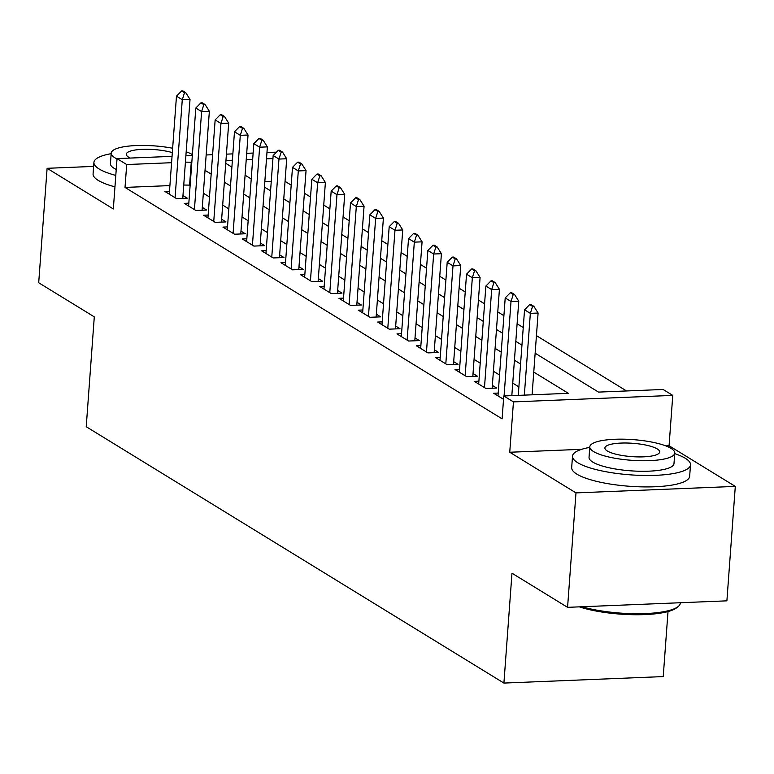 <?xml version="1.0" encoding="UTF-8"?>
<svg xmlns="http://www.w3.org/2000/svg" width="774" height="774" viewBox="0 0 774 774"><rect width="100%" height="100%" fill="white"/><g stroke="black" fill="none" stroke-linecap="round" stroke-linejoin="round"><path stroke-width="1.16" d="M535.144 353.215L598.505 392.099L663.095 389.467L672.77 395.398L513.452 401.899L503.777 395.959L568.368 393.327L533.76 372.091M581.69 449.317L509.747 452.248L575.982 492.893L567.574 607.338L726.892 600.837L735.3 486.401L669.065 445.756L672.77 395.398M668.01 611.557L663.231 676.582L503.913 683.074L86.224 426.726L94.293 316.866L38.7 282.752L47.108 168.306L113.333 208.961L117.029 158.602L172.051 156.358M266.962 152.488L276.453 152.168M626.553 390.957L536.44 335.645M523.243 327.547L517.1 323.784M503.903 315.686L497.759 311.912M484.572 303.814L478.429 300.041M465.232 291.943L459.088 288.18M445.892 280.082L439.748 276.308M426.551 268.21L420.417 264.437M407.221 256.339L401.077 252.576M387.88 244.478L381.737 240.704M368.54 232.606L362.406 228.843M349.209 220.735L343.066 216.972M329.869 208.874L323.726 205.1M310.529 197.002L304.385 193.239M291.198 185.131L285.055 181.368M575.982 492.893L735.3 486.401M93.625 166.41L47.108 168.306M498.224 393.066L493.677 393.25L503.535 399.297M478.883 381.195L474.336 381.379L485.937 388.5L496.705 388.064L492.37 385.404M459.553 369.324L454.996 369.517L466.606 376.628L477.364 376.193L473.03 373.532M440.213 357.462L435.665 357.646L447.266 364.767L458.034 364.322L453.69 361.661M420.872 345.591L416.325 345.775L427.925 352.896L438.694 352.46L434.359 349.8M401.532 333.72L396.985 333.913L408.595 341.034L419.353 340.589L415.019 337.928M382.201 321.858L377.654 322.042L389.254 329.163L400.023 328.718L395.678 326.057M362.861 309.987L358.314 310.171L369.914 317.292L380.682 316.856L376.338 314.196M343.521 298.116L338.973 298.309L350.583 305.43L361.342 304.985L357.007 302.324M324.19 286.254L319.643 286.438L331.243 293.559L342.002 293.123L337.667 290.453M304.85 274.383L300.302 274.567L311.903 281.688L322.671 281.252L318.327 278.592M285.509 262.512L280.962 262.705L292.562 269.826L303.331 269.381L298.996 266.72M266.179 250.65L261.631 250.834L273.232 257.955L283.99 257.519L279.656 254.849M246.838 238.779L242.291 238.963L253.891 246.084L264.66 245.648L260.316 242.988M227.498 226.908L222.951 227.101L234.551 234.222L245.319 233.777L240.985 231.116M208.158 215.046L203.61 215.23L215.22 222.351L225.979 221.915L221.645 219.245M188.827 203.175L184.28 203.359L195.88 210.48L206.648 210.044L202.304 207.384M271.258 181.464L264.814 181.726M169.903 185.596L125.02 187.424L502.103 418.85L503.777 395.959M518.89 386.884L512.746 383.111M499.549 375.013L493.406 371.239M480.209 363.141L474.065 359.378M460.878 351.28L454.735 347.507M441.538 339.409L435.394 335.635M422.198 327.537L416.054 323.774M402.857 315.676L396.723 311.903M383.527 303.805L377.383 300.031M364.186 291.933L358.043 288.17M344.846 280.072L338.712 276.299M325.515 268.201L319.372 264.427M306.175 256.329L300.031 252.566M286.835 244.468L280.691 240.695M267.504 232.597L261.36 228.823M248.164 220.725L242.02 216.962M228.823 208.864L222.68 205.091M209.483 196.993L203.349 193.219M190.152 185.121L183.738 185.034M169.487 191.304L164.939 191.497L176.54 198.618L187.308 198.173L182.964 195.512M509.747 452.248L513.452 401.899M125.02 187.424L126.704 164.543L117.029 158.602M567.574 607.338L511.982 573.215L503.913 683.074M225.747 163.324L231.89 167.097M245.087 175.195L251.231 178.968M264.427 187.066L270.571 190.83M283.758 198.928L289.902 202.701M303.098 210.799L309.242 214.562M322.439 222.67L328.582 226.434M341.779 234.532L347.913 238.305M361.11 246.403L367.253 250.166M380.45 258.274L386.594 262.038M399.79 270.136L405.924 273.909M419.121 282.007L425.265 285.77M438.461 293.868L444.605 297.642M457.802 305.74L463.945 309.513M477.132 317.611L483.276 321.374M496.473 329.472L502.616 333.246M515.813 341.344L521.957 345.117M272.932 158.573L266.498 158.834M252.663 159.405L246.229 159.667M232.393 160.228L225.96 160.489M185.886 155.797L192.32 155.535M206.155 154.974L212.589 154.703M226.424 154.142L232.858 153.881M246.693 153.32L253.137 153.058M191.826 162.24L185.421 162.143M171.586 162.704L126.704 164.543M520.563 363.993L514.429 360.22M501.233 352.122L495.089 348.358M481.892 340.26L475.749 336.487M462.552 328.389L456.408 324.616M443.221 316.518L437.078 312.754M423.881 304.656L417.737 300.883M404.541 292.785L398.397 289.012M385.2 280.914L379.067 277.15M365.87 269.052L359.726 265.279M346.529 257.181L340.386 253.408M327.189 245.31L321.055 241.546M307.858 233.448L301.715 229.675M288.518 221.577L282.375 217.804M269.178 209.706L263.034 205.942M249.847 197.844L243.704 194.071M230.507 185.973L224.363 182.2M211.167 174.102L205.023 170.338M189.611 184.793L191.294 161.901M669.065 445.756L665.795 445.882M184.493 92.754L185.779 92.706L182.887 90.926L181.59 90.974L184.493 92.754L182.277 99.73L190.027 99.411L182.761 198.357M169.274 194.158L176.472 96.17L182.277 99.73L175.079 197.718M181.59 90.974L176.472 96.17M190.027 99.411L185.779 92.706M111.166 153.678A59.153 14.396 4.2 0 0 93.915 162.424A59.153 14.396 4.2 0 0 99.082 168.955A59.153 14.396 4.2 0 0 115.8 175.417M93.915 162.424L93.074 173.869A59.153 14.396 4.2 0 0 98.25 180.4A59.153 14.396 4.2 0 0 114.958 186.853M116.235 169.467A42.589 10.362 -175.8 0 1 114.155 168.335A42.589 10.362 -175.8 0 1 110.43 163.633L111.204 153.107A42.589 10.362 4.2 0 0 114.929 157.809A42.589 10.362 4.2 0 0 117.009 158.941M192.387 154.616A42.589 10.362 4.2 0 0 186.176 151.781M172.65 148.24A42.589 10.362 4.2 0 0 111.204 153.107M172.331 152.613A27.448 6.676 4.2 0 0 142.977 149.324A27.448 6.676 4.2 0 0 126.307 154.22A27.448 6.676 4.2 0 0 128.707 157.248A27.448 6.676 4.2 0 0 130.235 158.07M589.769 447.401A59.153 14.396 4.2 0 0 572.518 456.157A59.153 14.396 4.2 0 0 577.685 462.688A59.153 14.396 4.2 0 0 643.358 475.449A59.153 14.396 4.2 0 0 690.505 464.816A59.153 14.396 4.2 0 0 685.338 458.295A59.153 14.396 4.2 0 0 674.715 453.641M572.518 456.157L571.676 467.602A59.153 14.396 4.2 0 0 576.843 474.123A59.153 14.396 4.2 0 0 642.517 486.885A59.153 14.396 4.2 0 0 689.663 476.262L690.505 464.816M674.764 453.08L673.99 463.607A42.589 10.362 -175.8 0 1 640.04 471.26A42.589 10.362 -175.8 0 1 592.758 462.068A42.589 10.362 -175.8 0 1 589.033 457.366L589.807 446.84A42.589 10.362 4.2 0 0 593.532 451.542A42.589 10.362 4.2 0 0 640.814 460.724A42.589 10.362 4.2 0 0 674.764 453.08A42.589 10.362 4.2 0 0 671.039 448.378A42.589 10.362 4.2 0 0 623.757 439.187A42.589 10.362 4.2 0 0 589.807 446.84M607.309 450.981A27.448 6.676 4.2 0 0 637.776 456.902A27.448 6.676 4.2 0 0 659.661 451.968A27.448 6.676 4.2 0 0 657.261 448.939A27.448 6.676 4.2 0 0 626.785 443.018A27.448 6.676 4.2 0 0 604.91 447.952A27.448 6.676 4.2 0 0 607.309 450.981M581.951 606.748A59.153 14.396 4.2 0 0 678.198 606.526A59.153 14.396 4.2 0 0 680.356 603.062L680.375 602.733M678.198 606.526L676.737 607.716A57.731 14.048 -175.8 0 1 635.038 614.73A57.731 14.048 -175.8 0 1 579.31 606.855M203.833 104.625L205.12 104.567L202.217 102.787L200.93 102.845L203.833 104.625L201.608 111.601L209.367 111.282L202.101 210.228M188.614 206.019L195.812 108.041L201.608 111.601L194.419 209.58M200.93 102.845L195.812 108.041M209.367 111.282L205.12 104.567M223.164 116.497L224.46 116.439L221.558 114.658L220.261 114.716L223.164 116.497L220.948 123.463L228.698 123.153L221.432 222.099M207.954 217.891L215.153 119.902L220.948 123.463L213.75 221.451M220.261 114.716L215.153 119.902M228.698 123.153L224.46 116.439M242.504 128.358L243.791 128.31L240.898 126.53L239.601 126.578L242.504 128.358L240.288 135.334L248.038 135.015L240.772 233.961M227.295 229.762L234.483 131.773L240.288 135.334L233.09 233.322M239.601 126.578L234.483 131.773M248.038 135.015L243.791 128.31M261.844 140.229L263.131 140.171L260.228 138.391L258.942 138.449L261.844 140.229L259.629 147.205L267.378 146.886L260.112 245.832M246.625 241.623L253.824 143.645L259.629 147.205L252.43 245.184M258.942 138.449L253.824 143.645M267.378 146.886L263.131 140.171M281.175 152.101L282.471 152.043L279.569 150.262L278.282 150.32L281.175 152.101L278.959 159.067L286.709 158.757L279.443 257.703M265.966 253.495L273.164 155.506L278.959 159.067L271.771 257.055M278.282 150.32L273.164 155.506M286.709 158.757L282.471 152.043M300.515 163.962L301.812 163.914L298.909 162.134L297.613 162.182L300.515 163.962L298.3 170.938L306.049 170.619L298.783 269.565M285.306 265.366L292.495 167.377L298.3 170.938L291.101 268.926M297.613 162.182L292.495 167.377M306.049 170.619L301.812 163.914M319.856 175.833L321.142 175.775L318.24 173.995L316.953 174.053L319.856 175.833L317.64 182.809L325.39 182.49L318.124 281.436M304.637 277.227L311.835 179.249L317.64 182.809L310.442 280.788M316.953 174.053L311.835 179.249M325.39 182.49L321.142 175.775M339.186 187.695L340.483 187.647L337.58 185.866L336.293 185.915L339.186 187.695L336.971 194.671L344.72 194.361L337.454 293.307M323.977 289.099L331.175 191.11L336.971 194.671L329.782 292.659M336.293 185.915L331.175 191.11M344.72 194.361L340.483 187.647M358.526 199.566L359.823 199.518L356.92 197.738L355.624 197.786L358.526 199.566L356.311 206.542L364.061 206.223L356.795 305.169M343.317 300.97L350.506 202.982L356.311 206.542L349.113 304.53M355.624 197.786L350.506 202.982M364.061 206.223L359.823 199.518M377.867 211.437L379.154 211.379L376.261 209.599L374.964 209.657L377.867 211.437L375.651 218.403L383.401 218.094L376.135 317.04M362.648 312.831L369.846 214.843L375.651 218.403L368.453 316.392M374.964 209.657L369.846 214.843M383.401 218.094L379.154 211.379M397.207 223.299L398.494 223.251L395.591 221.47L394.305 221.519L397.207 223.299L394.982 230.275L402.741 229.955L395.475 328.911M381.988 324.703L389.187 226.714L394.982 230.275L387.793 328.263M394.305 221.519L389.187 226.714M402.741 229.955L398.494 223.251M416.538 235.17L417.834 235.122L414.932 233.342L413.635 233.39L416.538 235.17L414.322 242.146L422.072 241.827L414.806 340.773M401.329 336.574L408.527 238.585L414.322 242.146L407.124 340.134M413.635 233.39L408.527 238.585M422.072 241.827L417.834 235.122M435.878 247.041L437.165 246.983L434.272 245.203L432.976 245.261L435.878 247.041L433.663 254.007L441.412 253.698L434.146 352.644M420.669 348.435L427.858 250.447L433.663 254.007L426.464 351.996M432.976 245.261L427.858 250.447M441.412 253.698L437.165 246.983M455.218 258.903L456.505 258.855L453.603 257.074L452.316 257.123L455.218 258.903L453.003 265.879L460.753 265.559L453.487 364.515M440 360.307L447.198 262.318L453.003 265.879L445.805 363.867M452.316 257.123L447.198 262.318M460.753 265.559L456.505 258.855M474.549 270.774L475.846 270.726L472.943 268.946L471.656 268.994L474.549 270.774L472.334 277.75L480.083 277.431L472.817 376.377M459.34 372.178L466.538 274.19L472.334 277.75L465.145 375.738M471.656 268.994L466.538 274.19M480.083 277.431L475.846 270.726M493.889 282.645L495.186 282.587L492.283 280.807L490.987 280.865L493.889 282.645L491.674 289.611L499.424 289.302L492.158 388.248M478.68 384.039L485.869 286.051L491.674 289.611L484.476 387.6M490.987 280.865L485.869 286.051M499.424 289.302L495.186 282.587M513.23 294.507L514.516 294.459L511.614 292.678L510.327 292.727L513.23 294.507L511.014 301.483L518.764 301.163L511.827 395.64M498.011 395.911L505.209 297.922L511.014 301.483L504.077 395.949M510.327 292.727L505.209 297.922M518.764 301.163L514.516 294.459M532.56 306.378L533.857 306.33L530.954 304.55L529.668 304.598L532.56 306.378L530.345 313.354L538.094 313.035L532.096 394.808M518.261 395.369L524.549 309.793L530.345 313.354L524.346 395.127M529.668 304.598L524.549 309.793M538.094 313.035L533.857 306.33"/></g></svg>
